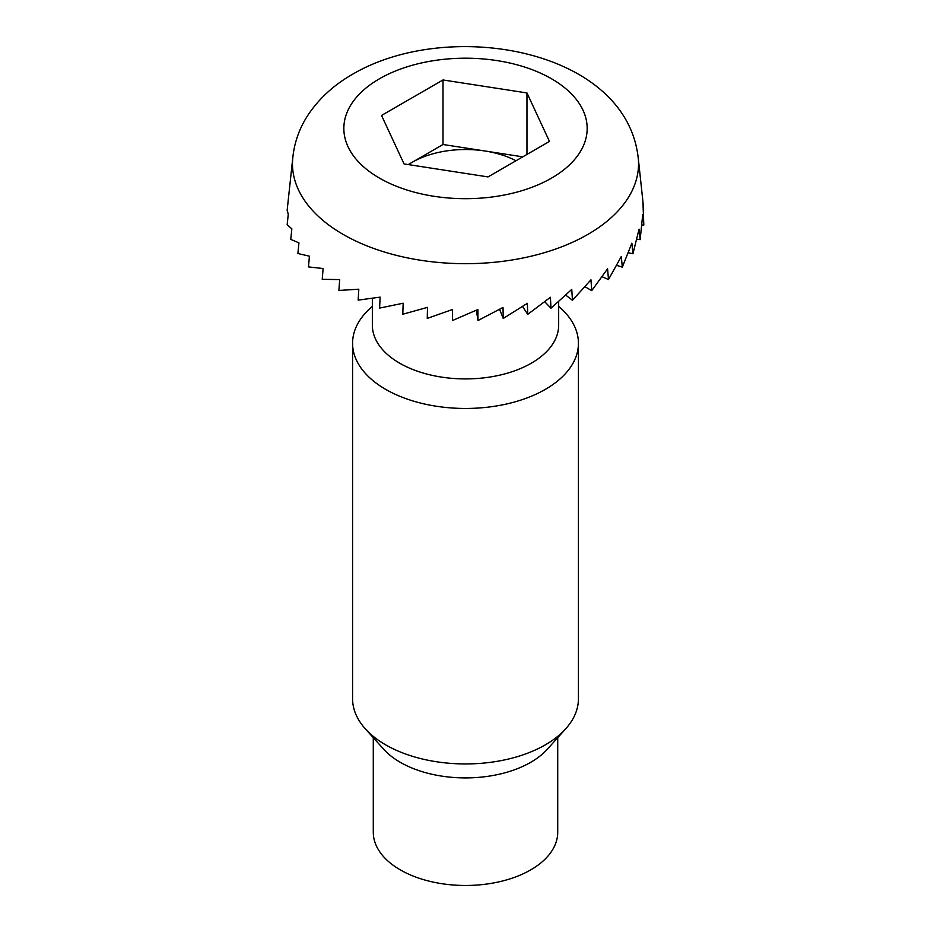 <?xml version="1.0" encoding="UTF-8"?>
<svg xmlns="http://www.w3.org/2000/svg" width="931" height="931" viewBox="0 0 931 931"><rect width="100%" height="100%" fill="white"/><g stroke="black" fill="none" stroke-linecap="round" stroke-linejoin="round"><path stroke-width="1.4" d="M372.342 298.362L372.342 325.128A93.158 53.789 0 0 0 399.632 363.16A93.158 53.789 0 0 0 531.38 363.16A93.158 53.789 0 0 0 558.67 325.128L558.67 301.667M372.342 306.415A112.919 65.193 0 0 0 352.581 343.26A112.919 65.193 0 0 0 385.655 389.356A112.919 65.193 0 0 0 508.722 403.495A112.919 65.193 0 0 0 578.43 343.26A112.919 65.193 0 0 0 558.67 306.415M352.581 343.26L352.581 698.75A112.919 65.193 0 0 0 365.313 728.81A112.919 65.193 0 0 0 385.655 744.847A112.919 65.193 0 0 0 565.699 728.81A112.919 65.193 0 0 0 578.43 698.75L578.43 343.26M365.313 728.81L383.677 749.222A92.216 53.242 0 0 0 400.295 762.314A92.216 53.242 0 0 0 547.335 749.222L565.699 728.81M373.284 737.678L373.284 832.233A92.216 53.242 0 0 0 400.295 869.88A92.216 53.242 0 0 0 500.797 881.424A92.216 53.242 0 0 0 557.727 832.233L557.727 737.678M516.007 160.749A75.283 43.466 0 0 0 484.993 150.997A75.283 43.466 0 0 0 412.27 162.25A75.283 43.466 0 0 0 408.465 164.612M522.768 156.839L443.005 144.503L408.244 164.578M526.969 92.949L443.005 79.961L381.535 115.444L404.042 163.926L488.007 176.913L549.465 141.431L526.969 92.949L526.969 154.418M443.005 144.503L443.005 79.961M287.19 210.057L288.261 214.328L287.155 224.79L291.834 228.817L290.751 239.372L298.932 242.875L297.897 253.5L309.429 256.2L308.464 266.906L323.104 268.524L322.231 279.312L339.675 279.591L338.907 290.46L358.807 289.192L358.167 300.119L380.116 297.129L379.604 308.091L403.158 303.227L402.797 314.236L427.469 307.37L427.259 318.402L452.559 309.476L452.501 320.52L477.906 309.499L478.01 320.532L476.335 310.244M478.01 320.532L503.008 307.439L503.264 318.46L499.575 309.383M503.264 318.46L527.342 303.343L527.761 314.329L522.559 306.555M527.761 314.329L550.419 297.28L550.977 308.231L544.798 301.795M550.977 308.231L571.762 289.39L572.449 300.282L565.792 295.162M572.449 300.282L590.952 279.824L591.755 290.658L585.087 286.783M591.755 290.658L607.582 268.78L608.49 279.544L602.217 276.786M608.49 279.544L621.314 256.479L622.304 267.162L616.799 265.382M622.304 267.162L631.881 243.166L632.94 253.767L628.483 252.778M632.94 253.767L639.062 229.131L640.156 239.651L636.99 239.22M640.156 239.651L642.716 214.654L643.821 225.069L642.099 224.988M643.821 225.069L642.902 201.399L638.282 158.293M643.053 202.795L643.635 210.348M292.637 159.434A173.026 99.896 0 0 0 343.155 234.414A173.026 99.896 0 0 0 587.857 234.414A173.026 99.896 0 0 0 638.375 159.434C627.692 48.808 448.579 17.759 352.709 74.189C334.194 84.709 319.38 98.209 308.242 114.688C299.212 128.327 294.021 143.246 292.637 159.434M551.536 178.112A121.658 70.244 180 0 1 379.476 178.112A121.658 70.244 180 0 1 379.476 78.774A121.658 70.244 180 0 1 551.536 78.774A121.658 70.244 180 0 1 551.536 178.112M292.73 158.293L287.144 210.383"/></g></svg>
